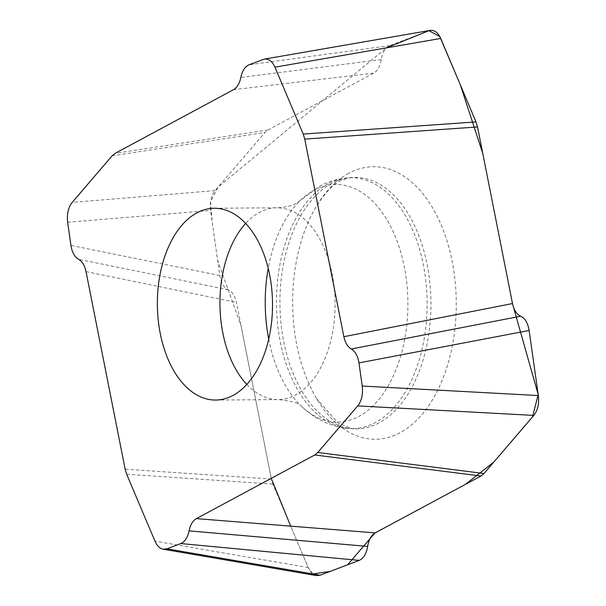<?xml version="1.0" encoding="UTF-8"?>
<svg xmlns="http://www.w3.org/2000/svg" width="606" height="606" viewBox="0 0 606 606"><rect width="100%" height="100%" fill="white"/><g stroke="black" fill="none" stroke-linecap="round" stroke-linejoin="round"><path stroke-width="0.45" stroke-dasharray="3.03 2.27" d="M316.43 575.602C312.999 574.889 310.249 572.208 308.196 567.542L272.912 484.08L271.39 479.043L236.423 302.439C234.999 295.872 232.272 291.653 228.235 289.774C223.826 287.668 221.008 282.919 219.789 275.51L210.577 210.449C209.661 202.275 211.168 195.655 215.092 190.587L264.936 132.479L267.95 129.979L373.728 73.106C377.659 70.788 380.174 66.274 381.265 59.577C382.5 52.245 385.333 47.594 389.772 45.617L430.131 30.398M348.776 173.293A136.267 81.818 -90.4 0 0 315.249 208.199A136.267 81.818 -90.4 0 0 316.635 398.65A136.267 81.818 -90.4 0 0 422.685 413.686A136.267 81.818 -90.4 0 0 447.228 241.642A136.267 81.818 -90.4 0 0 348.776 173.293M381.265 59.577L240.824 77.447M228.235 289.774L78.613 259.307M312.825 573.958L308.196 567.542L290.691 526.144M271.246 478.369L241.029 325.649L217.652 260.451L212.115 221.349L210.577 201.654L218.198 186.966L386.416 47.859M512.487 303.553L512.615 304.136M126.677 474.248L272.912 484.08M308.196 567.542L154.954 541.143M271.39 479.043L125.154 469.211M86.029 271.609L236.423 302.439M67.652 222.266L210.577 210.449M219.789 275.51L70.932 245.407M112.125 155.825L264.936 132.479M215.092 190.587L72.175 202.412M267.95 129.979L115.14 153.333M233.492 89.696L373.728 73.106M389.772 45.617L249.111 64.766M262.981 59.486L428.768 30.77M331.74 183.421A125.768 75.515 -90.4 0 0 280.654 319.65A125.768 75.515 -90.4 0 0 352.389 428.76A125.768 75.515 -90.4 0 0 430.957 302.583A125.768 75.515 -90.4 0 0 350.563 177.573A125.768 75.515 -90.4 0 0 331.74 183.421M246.816 384.431A95.899 57.578 -90.4 0 0 278.215 399.596A95.899 57.578 -90.4 0 0 335.103 303.28A95.899 57.578 -90.4 0 0 276.821 207.805A95.899 57.578 -90.4 0 0 259.444 212.418A95.899 57.578 -90.4 0 0 245.65 223.425M268.723 339.155A118.806 71.334 -90.4 0 0 300.523 405.338A118.806 71.334 -90.4 0 0 407.505 316.65A118.806 71.334 -90.4 0 0 314.166 190.186A118.806 71.334 -90.4 0 0 299.046 201.737A118.806 71.334 -90.4 0 0 268.208 268.382M328.141 183.754A125.45 75.326 -90.4 0 0 277.184 319.635A125.45 75.326 -90.4 0 0 348.738 428.465A125.45 75.326 -90.4 0 0 427.101 302.614A125.45 75.326 -90.4 0 0 346.92 177.914A125.45 75.326 -90.4 0 0 328.141 183.754M215.645 400.051L278.215 399.596C291.259 400.967 298.834 403.013 300.962 405.747L300.523 405.338C314.65 419.14 330.717 426.851 348.738 428.465L352.389 428.76L338.133 423.147L316.635 398.65M214.251 208.259L276.821 207.805C285.494 207.373 292.092 205.828 296.629 203.146L319.324 186.375C328.111 181.664 337.315 178.846 346.92 177.914L350.563 177.573L340.549 180.8C333.02 184.148 324.581 193.284 315.249 208.199"/><path stroke-width="0.91" d="M375.197 532.886C371.258 535.204 368.751 539.719 367.653 546.415C366.425 553.748 363.585 558.399 359.153 560.383L180.785 543.552C184.898 541.772 187.663 537.545 189.072 530.871C190.322 524.819 192.761 520.728 196.405 518.615L375.197 532.886L480.967 476.013L314.749 454.985L317.771 452.485L483.982 473.513L480.967 476.013M196.405 518.615L314.749 454.985M359.153 560.383L320.15 575.223L316.43 575.602M180.785 543.552L166.915 548.831L320.15 575.223M166.915 548.831L163.188 549.203C159.757 548.498 157.015 545.809 154.954 541.143L126.677 474.248L125.154 469.211L86.029 271.609C84.726 265.534 82.257 261.428 78.613 259.307C74.591 256.906 72.031 252.27 70.932 245.407L67.652 222.266C66.743 214.092 68.251 207.472 72.175 202.412L112.125 155.825L115.14 153.333L233.492 89.696C237.135 87.582 239.575 83.499 240.824 77.447C242.233 70.773 244.998 66.539 249.111 64.766L264.345 59.108C268.738 58.608 272.268 61.297 274.942 67.168L303.22 134.062L476.005 121.912L477.528 126.949L512.494 303.553C513.918 310.12 516.645 314.34 520.683 316.218C525.091 318.324 527.909 323.074 529.129 330.482L538.348 395.551C539.257 403.725 537.749 410.338 533.825 415.405L483.982 473.513M430.131 30.398C434.517 29.899 438.055 32.588 440.721 38.451L476.005 121.912M477.528 126.949L304.742 139.1L343.867 336.701L512.494 303.553L482.8 153.568L460.333 84.832L439.744 36.451L428.957 30.701M529.129 330.482L358.964 362.903L362.236 386.045L538.348 395.551M533.825 415.405L357.722 405.906L317.771 452.485M233.022 395.438A95.899 57.578 -90.4 0 0 271.746 289.07A95.899 57.578 -90.4 0 0 214.251 208.259A95.899 57.578 -90.4 0 0 196.874 212.873A95.899 57.578 -90.4 0 0 158.151 319.241A95.899 57.578 -90.4 0 0 215.645 400.051A95.899 57.578 -90.4 0 0 233.022 395.438M357.722 405.906C361.646 400.839 363.153 394.218 362.236 386.045M358.964 362.903C357.858 356.04 355.305 351.404 351.283 349.003C347.639 346.882 345.17 342.784 343.867 336.701M304.742 139.1L303.22 134.062M520.683 316.218L351.283 349.003M367.653 546.415L189.072 530.871M290.691 526.144L271.246 478.369M386.416 47.859L428.73 30.777M512.615 304.136L538.219 394.574L532.462 417.004L493.678 462.211L465.393 484.391L375.167 532.879M374.841 533.083L347.624 564.769L330.24 571.382L312.825 573.958M440.721 38.451L274.942 67.168M245.65 223.425A95.899 57.578 -90.4 0 0 246.816 384.431M268.208 268.382A118.806 71.334 -90.4 0 0 268.723 339.155M264.208 59.13L429.987 30.421M162.9 549.157L316.135 575.548"/></g></svg>
